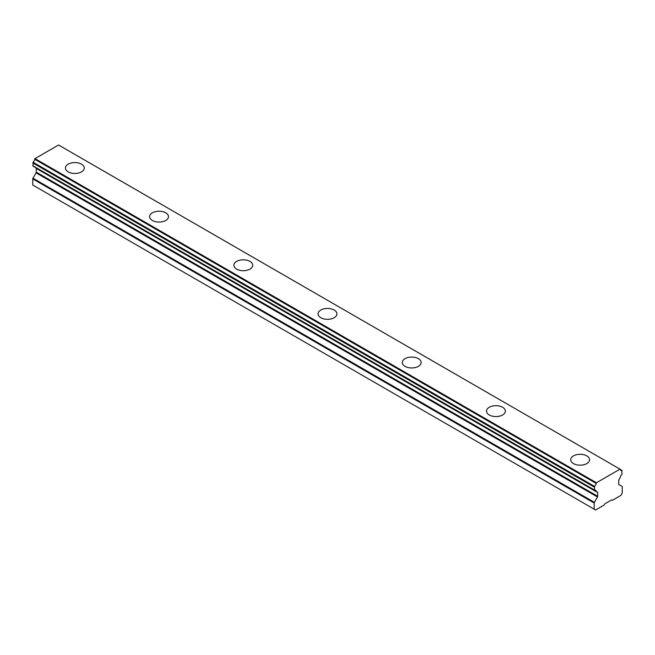 <?xml version="1.0" encoding="UTF-8"?>
<svg xmlns="http://www.w3.org/2000/svg" width="655" height="655" viewBox="0 0 655 655"><rect width="100%" height="100%" fill="white"/><g stroke="black" fill="none" stroke-linecap="round" stroke-linejoin="round"><path stroke-width="0.98" d="M573.477 463.593A9.432 5.445 180 0 1 570.718 459.744A9.432 5.445 180 0 1 576.531 454.717A9.432 5.445 180 0 1 586.806 455.896A9.432 5.445 180 0 1 589.574 459.744A9.432 5.445 180 0 1 583.752 464.772A9.432 5.445 180 0 1 573.477 463.593M489.26 414.975A9.432 5.445 180 0 1 486.501 411.127A9.432 5.445 180 0 1 492.323 406.1A9.432 5.445 180 0 1 502.598 407.279A9.432 5.445 180 0 1 505.357 411.127A9.432 5.445 180 0 1 499.536 416.154A9.432 5.445 180 0 1 489.26 414.975M68.194 171.872A9.432 5.445 180 0 1 65.426 168.024A9.432 5.445 180 0 1 71.248 162.997A9.432 5.445 180 0 1 81.523 164.176A9.432 5.445 180 0 1 84.282 168.024A9.432 5.445 180 0 1 78.469 173.051A9.432 5.445 180 0 1 68.194 171.872M152.402 220.489A9.432 5.445 180 0 1 149.643 216.641A9.432 5.445 180 0 1 155.464 211.614A9.432 5.445 180 0 1 165.74 212.793A9.432 5.445 180 0 1 168.499 216.641A9.432 5.445 180 0 1 162.677 221.668A9.432 5.445 180 0 1 152.402 220.489M236.619 269.115A9.432 5.445 180 0 1 233.86 265.267A9.432 5.445 180 0 1 239.681 260.231A9.432 5.445 180 0 1 249.956 261.41A9.432 5.445 180 0 1 252.715 265.267A9.432 5.445 180 0 1 246.894 270.294A9.432 5.445 180 0 1 236.619 269.115M320.835 317.732A9.432 5.445 180 0 1 318.068 313.884A9.432 5.445 180 0 1 323.889 308.857A9.432 5.445 180 0 1 334.165 310.036A9.432 5.445 180 0 1 336.932 313.884A9.432 5.445 180 0 1 331.111 318.911A9.432 5.445 180 0 1 320.835 317.732M405.044 366.358A9.432 5.445 180 0 1 402.285 362.502A9.432 5.445 180 0 1 408.106 357.474A9.432 5.445 180 0 1 418.381 358.653A9.432 5.445 180 0 1 421.14 362.502A9.432 5.445 180 0 1 415.319 367.537A9.432 5.445 180 0 1 405.044 366.358M594.175 509.181L32.75 185.037L32.75 178.889A0.991 0.573 -60 0 1 32.955 178.201L36.05 172.838A0.991 0.573 120 0 0 36.262 172.142L36.262 168.4A0.991 0.573 120 0 0 36.05 167.95L596.328 491.422A0.991 0.573 -60 0 1 596.14 491.135A3.177 1.834 120 0 0 595.534 490.218A3.177 1.834 120 0 0 594.494 490.136L594.503 486.378A3.177 1.834 120 0 0 596.165 483.406A0.991 0.573 -60 0 1 596.435 482.76L619.998 469.152A0.991 0.573 -60 0 1 620.072 469.185A0.991 0.573 -60 0 1 620.269 469.488A3.177 1.834 120 0 0 620.883 470.462A3.177 1.834 120 0 0 621.931 470.544L621.931 474.294A3.177 1.834 120 0 0 620.293 477.192A0.991 0.573 -60 0 1 620.105 477.692L618.95 479.697A0.991 0.573 120 0 0 618.738 480.385L618.738 484.127A0.991 0.573 120 0 0 618.95 484.577L622.045 486.37A0.991 0.573 -60 0 1 622.25 486.821L622.25 492.969L620.85 495.401L612.425 500.264L611.926 499.978A0.991 0.573 120 0 0 611.434 500.027L604.999 503.744A0.991 0.573 120 0 0 604.5 504.268L604 505.128L595.583 509.991L594.175 509.181L594.175 503.032A0.991 0.573 -60 0 1 594.388 502.336L597.483 496.973A0.991 0.573 120 0 0 597.688 496.285L597.688 492.544A0.991 0.573 120 0 0 597.483 492.085M34.895 167.287L596.328 491.422L34.895 167.287A0.991 0.573 -60 0 1 34.723 167.05M33.069 165.993L33.069 162.243A3.177 1.834 120 0 0 34.731 159.263A0.991 0.573 -60 0 1 35.002 158.616L596.435 482.76M35.002 158.616L58.565 145.009L619.998 469.152M36.05 172.838L597.483 496.973M36.262 172.142L597.688 496.285M36.262 168.4L597.688 492.544M32.955 178.201L594.388 502.336M32.75 178.889L594.175 503.032M594.429 490.145L596.14 491.135M32.75 165.707L594.175 489.85M32.75 162.899L594.175 487.033M33.069 162.243L594.503 486.378M34.731 159.263L596.165 483.406M620.285 469.594L621.931 470.544M594.298 490.12L32.873 165.977M620.072 469.185L58.647 145.042M622.127 470.56L620.26 469.479"/></g></svg>
